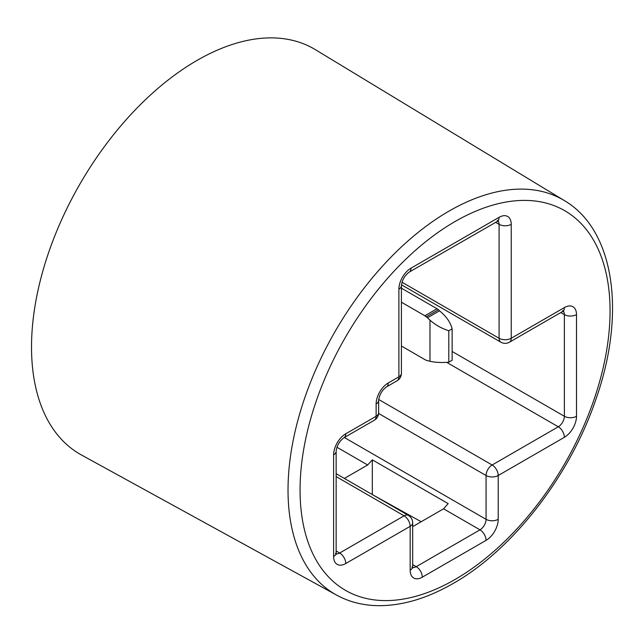 <?xml version="1.0" encoding="UTF-8"?>
<svg xmlns="http://www.w3.org/2000/svg" width="644" height="644" viewBox="0 0 644 644"><rect width="100%" height="100%" fill="white"/><g stroke="black" fill="none" stroke-linecap="round" stroke-linejoin="round"><path stroke-width="0.97" d="M452.136 328.834L448.804 330.758L448.804 362.178L452.136 360.254L452.136 328.834C450.671 323.167 447.33 317.927 442.122 313.113L439.578 310.786L427.431 317.798A12.88 7.438 -120 0 0 424.879 315.898L426.344 316.743A12.88 7.438 60 0 0 424.879 315.761L401.413 302.213M427.431 317.798L429.983 320.124C435.264 324.898 441.534 328.44 448.804 330.758M448.804 362.178C441.534 362.797 435.264 362.492 429.983 361.252L427.431 360.64A12.88 7.438 -120 0 1 424.879 359.585L401.413 346.037M438.387 309.796A12.88 7.438 60 0 1 439.578 310.786M424.879 315.761L437.026 308.75L401.413 288.19M437.026 308.75A12.88 7.438 60 0 1 438.492 309.732L426.344 316.743M421.16 521.737L372.304 494.56L372.329 459.848L367.66 464.984L344.363 478.436M315.431 49.693A234.013 135.103 120 0 0 196.992 60.431A234.013 135.103 120 0 0 43.728 267.96A234.013 135.103 120 0 0 81.442 454.978L336.619 595.12A227.783 131.513 -60 0 1 299.911 413.07A227.783 131.513 -60 0 1 449.101 211.063A227.783 131.513 -60 0 1 564.386 200.606L315.431 49.693M412.675 526.639L443.563 508.808L448.16 503.624L372.329 459.848M429.983 320.124L429.983 361.252M455.067 221.52A219.202 126.554 120 0 0 300.064 489.979A219.202 126.554 120 0 0 455.067 579.471A219.202 126.554 120 0 0 610.061 311.012A219.202 126.554 120 0 0 455.067 221.52M367.66 464.984L336.909 447.234M411.041 268.146L499.092 217.318A17.179 9.918 -60 0 1 511.231 224.329L511.231 338.269L564.369 307.591A17.179 9.918 -60 0 1 576.509 314.602L576.509 416.274A17.179 9.918 -60 0 1 564.369 437.308L498.214 475.505L498.214 519.322A17.179 9.918 -60 0 1 486.067 540.356L422.311 577.169A17.179 9.918 -60 0 1 410.164 570.157L410.164 526.333L345.764 563.516A17.179 9.918 -60 0 1 333.616 556.505L333.616 454.833A17.179 9.918 -60 0 1 345.764 433.798L376.128 416.274L376.128 403.997A17.179 9.918 -60 0 1 388.268 382.963L398.894 376.829L398.894 289.18A17.179 9.918 -60 0 1 411.041 268.146A8.589 4.959 60 0 1 409.262 272.082L498.512 220.739L497.313 220.393M412.675 564.603L416.233 566.656L479.997 529.843L443.563 508.808M336.136 550.942L339.694 553.003L404.094 515.82L336.136 476.584M344.363 437.509L486.067 519.322L486.067 475.505L378.616 413.464M378.696 399.489L492.137 464.984L558.292 426.787L446.662 362.339M452.136 351.479L564.369 416.274L564.369 314.602L560.811 312.549M401.985 282.209L499.092 338.269L499.092 224.329L495.534 222.277M511.231 224.329A8.589 4.959 0 0 1 499.092 224.329A8.589 4.959 120 0 0 497.965 220.916M336.176 553.735A8.589 4.959 120 0 0 339.694 553.003A8.589 4.959 -120 0 1 345.764 563.516M410.164 570.157A8.589 4.959 180 0 0 412.675 566.656L412.675 522.831A8.589 4.959 180 0 1 410.164 526.333A8.589 4.959 -120 0 0 404.094 515.82A8.589 4.959 -60 0 1 408.385 515.393L336.136 473.678M412.724 567.388A8.589 4.959 120 0 0 416.233 566.656A8.589 4.959 60 0 1 422.311 577.169M486.067 540.356A8.589 4.959 60 0 0 479.997 529.843A8.589 4.959 120 0 0 486.067 519.322A8.589 4.959 0 0 0 498.214 519.322M486.067 475.505A8.589 4.959 -60 0 1 492.137 464.984A8.589 4.959 60 0 1 498.214 475.505A8.589 4.959 0 0 1 486.067 475.505M564.369 437.308A8.589 4.959 60 0 0 558.292 426.787A8.589 4.959 120 0 0 564.369 416.274A8.589 4.959 0 0 0 576.509 416.274M576.509 314.602A8.589 4.959 0 0 1 564.369 314.602A8.589 4.959 120 0 0 563.242 311.189M401.454 284.801L500.871 342.197A8.589 4.959 -60 0 1 499.092 338.269A8.589 4.959 0 0 0 511.231 338.269A8.589 4.959 -120 0 1 509.452 342.197L562.59 311.519A8.589 4.959 -120 0 0 564.369 307.591M333.616 556.505A8.589 4.959 0 0 0 336.136 553.003L336.136 451.331C336.812 445.68 339.428 441.148 343.985 437.735L374.349 420.202A8.589 8.589 0 0 0 378.64 412.764L378.64 400.496C379.316 394.844 381.94 390.312 386.489 386.899L397.115 380.765A8.589 8.589 0 0 0 401.413 373.327L401.413 285.678C402.089 280.027 404.706 275.495 409.262 272.082M333.616 454.833A8.589 4.959 0 0 0 336.136 451.331M345.764 433.798A8.589 4.959 60 0 1 343.985 437.735M378.64 412.764A8.589 4.959 -0 0 1 376.128 416.274A8.589 4.959 60 0 1 374.349 420.202M376.128 403.997A8.589 4.959 -0 0 0 378.64 400.496M388.268 382.963A8.589 4.959 60 0 1 386.489 386.899M401.413 373.327A8.589 4.959 0 0 1 398.894 376.829A8.589 4.959 60 0 1 397.115 380.765M398.894 289.18A8.589 4.959 0 0 0 401.413 285.678M499.092 217.318A8.589 4.959 60 0 1 497.313 221.246M336.619 595.12C349.249 602.003 363.28 605.521 378.696 605.674C402.556 605.73 427.423 598.3 453.287 583.4C513.043 549.574 570.278 475.393 596.022 398.982C626.218 313.33 614.585 229.972 564.386 200.606M412.675 522.831A8.589 8.589 0 0 0 408.385 515.393M335.395 553.421L336.297 554.291L336.136 553.003M412.675 566.656L412.844 567.944L411.943 567.082M562.59 311.519L563.79 311.012L562.59 310.674M500.871 342.197A8.589 8.589 0 0 0 509.452 342.197"/></g></svg>
